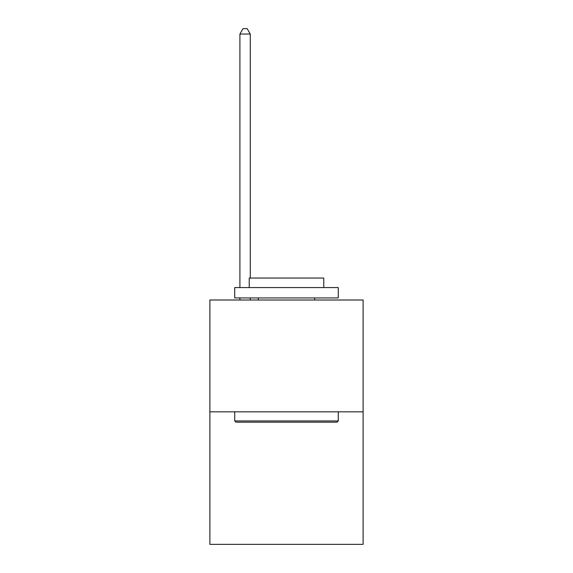 <?xml version="1.0" encoding="UTF-8"?>
<svg xmlns="http://www.w3.org/2000/svg" width="573" height="573" viewBox="0 0 573 573"><rect width="100%" height="100%" fill="white"/><g stroke="black" fill="none" stroke-linecap="round" stroke-linejoin="round"><path stroke-width="0.86" d="M363.117 411.822L363.117 300.001L209.883 300.001L209.883 544.35L363.117 544.35L363.117 411.822L209.883 411.822M337.024 422.172L235.976 422.172L234.729 420.933L338.271 420.933L337.024 422.172M234.729 287.574L338.271 287.574L338.271 297.931L234.729 297.931L234.729 287.574M323.774 287.574L323.774 278.048L249.226 278.048L249.226 287.574M234.729 411.822L234.729 420.933M338.271 411.822L338.271 420.933M258.337 297.931L258.337 300.001M314.663 297.931L314.663 300.001M250.265 278.048L250.265 34.036L239.908 34.036L239.908 287.574M239.908 297.931L239.908 300.001M250.265 297.931L250.265 300.001M239.908 34.036L243.016 28.65L247.156 28.65L250.265 34.036"/></g></svg>
